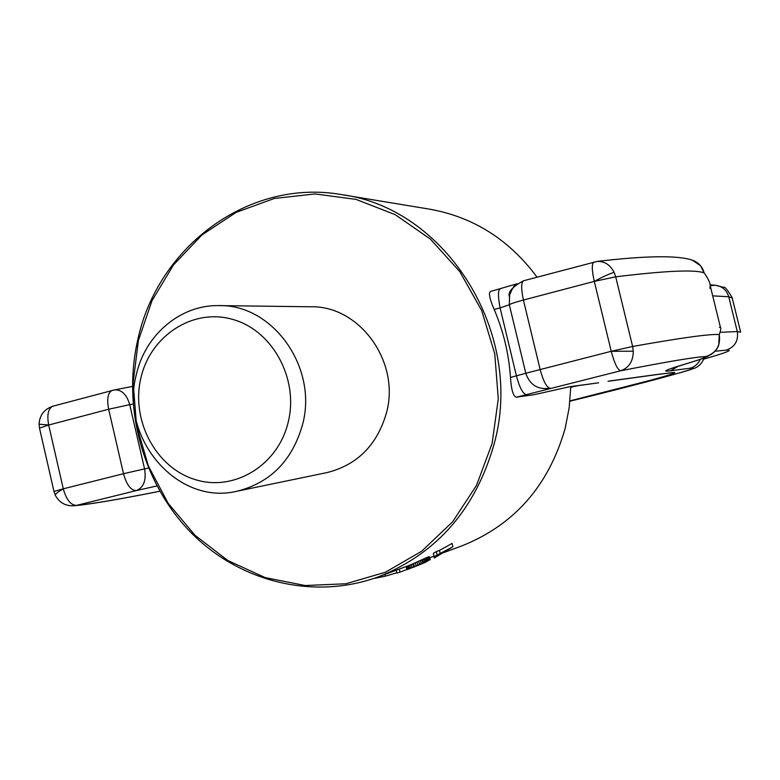 <?xml version="1.0" encoding="UTF-8"?>
<svg xmlns="http://www.w3.org/2000/svg" width="780" height="780" viewBox="0 0 780 780"><rect width="100%" height="100%" fill="white"/><g stroke="black" fill="none" stroke-linecap="round" stroke-linejoin="round"><path stroke-width="1.17" d="M420.313 564.106L410.26 568.415L425.305 561.941L420.401 564.476M413.858 567.06L425.236 562.429L429.166 560.089L411.986 567.762M633.292 351.185C633.184 361.296 628.972 367.828 620.666 370.773C617.614 369.905 614.474 363.412 611.237 351.293L632.629 346.466L633.292 351.185L611.237 351.293L594.292 281.385L523.419 300.037C515.053 302.279 510.364 303.859 509.33 304.775L509.633 294.294L512.002 289.214L515.697 284.983M611.237 351.293L525.798 373.259C529.805 384.959 537.898 389.951 550.075 388.235L550.075 388.235C546.653 387.562 543.309 381.206 540.053 369.154L523.419 300.037C521.03 288.844 521.108 282.409 523.643 280.741L523.789 280.702M719.384 327.405L720.359 327.093C721.168 327.824 720.808 330.33 719.277 334.601L718.721 345.316C716.303 351.166 712.023 354.919 705.88 356.587L705.88 356.587C697.232 356.645 668.821 361.364 620.666 370.773L516.282 397.205C513.221 396.318 511.29 389.727 510.481 377.452C508.852 353.769 503.412 331.1 494.169 309.445L500.087 307.885C497.815 295.854 497.952 289.497 500.487 288.824L500.633 288.785M709.78 288.22L710.278 285.977C710.102 282.672 708.065 278.314 704.155 272.912L700.596 265.746L692.279 260.149C698.441 262.353 702.4 266.604 704.155 272.912C695.204 269.422 665.72 270.728 615.703 276.812L614.143 272.356C610.262 264.839 604.588 261.193 597.129 261.427L596.563 261.495M71.604 505.869L76.547 505.372L136.344 490.581C130.884 490.513 126.604 484.887 123.513 473.704L144.563 468.907C146.445 480.334 143.705 487.549 136.344 490.571L156.858 485.979M39.059 424.174L48.682 425.032L63.287 488.816L123.513 473.704L108.654 409.237L129.724 404.654C126.74 394.495 121.68 389.571 114.562 389.883L114.397 389.912M492.102 443.527L476.59 485.228L452.654 521.752L421.697 551.226L385.456 572.208L345.91 583.771L305.116 585.526L265.122 577.59L227.857 560.537L195.049 535.333L168.158 503.295L148.366 465.991L136.529 425.168L133.146 382.707L138.372 340.567L152.022 300.661L173.53 264.869L201.991 234.926L236.155 212.365L274.462 198.422L315.091 193.947L356.031 199.387L395.168 214.646L430.404 239.109L459.79 271.615L481.66 310.498L494.744 353.71L498.284 398.873L492.102 443.527M218.897 305.604L310.791 306.774C359.658 305.536 400.51 361.92 386.48 412.786C377.188 444.98 357.377 464.909 327.064 472.573L237.11 491.195C177.197 505.937 119.428 437.98 136.237 374.995C144.924 335 180.365 304.717 218.897 305.604C272.747 304.171 318.035 367.419 302.601 424.408C292.363 460.473 270.533 482.742 237.11 491.195M379.275 576.508L379.49 577.414L381.254 576.761M379.49 577.414L373.971 578.389M434.275 558.022L437.365 555.448L434.099 556.657L452.878 546.751L434.275 558.022L433.641 554.736M399.272 569.088L399.984 572.101L406.877 569.517M399.984 572.101L396.913 573.076L396.24 570.209M384.842 574.441L385.261 576.196L396.844 572.774M385.261 576.196L381.322 577.054L381.04 575.845M413.615 566.982L412.864 563.813L411.216 564.515L411.967 567.674L410.534 568.269L406.916 569.654L406.175 566.524M53.137 406.136L52.874 406.204C48.204 408.505 46.8 414.784 48.682 425.032L108.654 409.237C106.675 398.746 107.903 392.457 112.33 390.361L112.573 390.293M461.692 545.942L462.413 545.668C514.429 524.745 548.672 485.677 565.139 428.464L569.166 407.764L570.784 386.646M537.05 277.163C509.096 239.557 473.206 216.879 429.39 209.128L342.381 194.756M137.699 340.139C157.443 246.646 248.947 178.191 341.591 194.62C446.17 208.084 524.979 333.245 494.159 443.878C475.673 508.911 437.307 553.147 379.08 576.576C314.545 600.493 240.64 582.319 191.861 533.481C143.159 484.458 122.119 408.593 137.699 340.139M437.073 554.863L436.293 551.567L433.319 553.381L434.099 556.657M436.293 551.567L439.481 550.397L440.252 553.683M439.481 550.397L452.088 543.426L452.878 546.751M406.985 569.634L406.244 566.504M407.648 569.4L406.906 566.251L407.277 569.527M409.344 568.747L408.593 565.588L407.648 565.968L408.389 569.117M407.648 565.968L406.906 566.251M410.534 568.269L409.793 565.11L408.593 565.588M411.216 564.515L409.793 565.11M414.336 566.67L413.585 563.501L412.864 563.813M416.14 565.89L415.389 562.712L413.585 563.501M417.865 565.12L417.115 561.932L415.389 562.712M421.142 563.638L420.381 560.44L418.792 561.161L419.552 564.359M418.792 561.161L417.115 561.932M423.248 562.663L422.497 559.465L421.892 559.738L422.643 562.946M421.892 559.738L420.381 560.44M426.806 561.064L426.046 557.856L424.973 558.334L423.774 558.87L424.534 562.078M423.774 558.87L422.497 559.465M424.973 558.334L425.734 561.542M427.762 560.654L427.001 557.447L426.046 557.856M429.166 560.089L428.415 556.891L427.81 557.115L428.571 560.323M427.81 557.115L427.001 557.447M429.741 559.894L428.981 556.696L430.102 559.786M428.415 556.891L428.981 556.696M429.341 556.598L430.248 559.786M534.836 394.534L568.591 386.948M490.513 291.476L490.386 291.505C488.456 293.212 489.723 299.189 494.169 309.445M516.282 397.205L534.573 394.592M140.849 378.163C150.277 335.79 192.816 307.885 232.537 319.361C272.395 330.194 298.974 378.661 288.239 421.99C278.099 465.494 233.893 492.102 194.912 479.505C155.766 467.542 130.855 420.371 140.849 378.163M48.682 425.032L39.487 428.093L53.986 491.478L63.287 488.816C58.129 491.81 55.448 493.915 55.234 495.134C59.3 502.749 65.695 506.288 74.431 505.742C89.934 504.28 116.941 499.736 155.444 492.122L155.522 492.102M740.571 331.89L732.274 298.135L728.734 296.761L737.275 331.568L721.032 332.27M740.639 332.192L737.275 331.568C738.592 340.84 734.858 347.041 726.063 350.171L715.075 351.205M712.696 295.854L728.734 296.761C726.687 290.043 722.202 286.202 715.289 285.256L710.258 285.685M703.745 359.122C726.619 352.56 734.058 349.577 726.063 350.171M526.461 394.69C522.951 393.988 519.607 387.738 516.438 375.96L500.087 307.885L509.33 304.775L525.798 373.259L510.481 377.452M713.096 353.048L706.982 356.762C707.09 356.752 703.56 358.576 684.996 364.172L683.962 364.445C697.895 360.311 705.208 357.689 705.88 356.587C716.352 352.901 720.817 345.569 719.277 334.601C710.95 333.713 682.071 337.672 632.629 346.466L615.703 276.812L594.292 281.385C602.492 276.9 609.102 273.887 614.143 272.356M55.409 495.505L54.015 491.575M114.562 389.883L52.874 406.204C44.148 409.188 39.546 415.233 39.059 424.32L39.536 428.279M148.424 468.098L144.563 468.907L129.724 404.654L133.049 404.05M670.186 372.976L671.2 372.85M63.287 488.816C66.397 499.795 70.814 505.303 76.547 505.372C91.094 504.036 117.585 499.58 156.029 491.985L159.744 491.224M700.235 359.365C698.168 363.968 694.726 366.931 689.9 368.238C708.572 365.732 648.901 381.839 569.926 401.212C635.057 385.3 688.516 370.909 693.02 368.677C697.603 367.585 701.191 364.367 703.784 359.024L702.361 358.605M594.292 281.385C591.815 270.221 591.659 263.776 593.814 262.041L593.95 262.002M658.115 374.429L671.824 372.674C679.702 371.728 672.175 374.361 649.223 380.601L569.966 400.871M678.259 366.22L670.478 370.812L689.9 368.238M683.962 364.445C665.681 369.935 661.187 372.05 670.478 370.812M534.719 394.563L568.669 386.938L598.65 382.814M570.472 386.597L598.455 382.844M609.336 381.03L608.176 381.264M659.89 374.098L670.137 372.986M610.009 380.923L659.714 374.127M577.561 385.72L570.765 387.319L577.649 385.71M715.387 285.265L723.587 287.362C724.552 286.211 727.408 289.643 732.167 297.668M710.151 284.817L715.289 285.256M408.106 569.225L410.397 568.367M412.669 567.508L414.931 566.66M155.444 492.122L159.744 491.234M516.019 284.71C514.439 284.739 512.148 288.561 509.165 296.176C508.199 291.476 513.025 286.348 523.643 280.741M692.279 260.149C677.791 255.245 646.074 255.665 597.129 261.427L523.653 280.732M710.278 285.977L720.359 327.093M684.674 364.26L671.2 368.531M490.386 291.505L517.267 283.725M132.386 386.451L114.611 389.873M379.08 576.576L406.653 566.348M429.77 557.778L433.856 556.257M440.807 553.683L462.413 545.668M658.203 374.419L608.029 381.293"/></g></svg>
